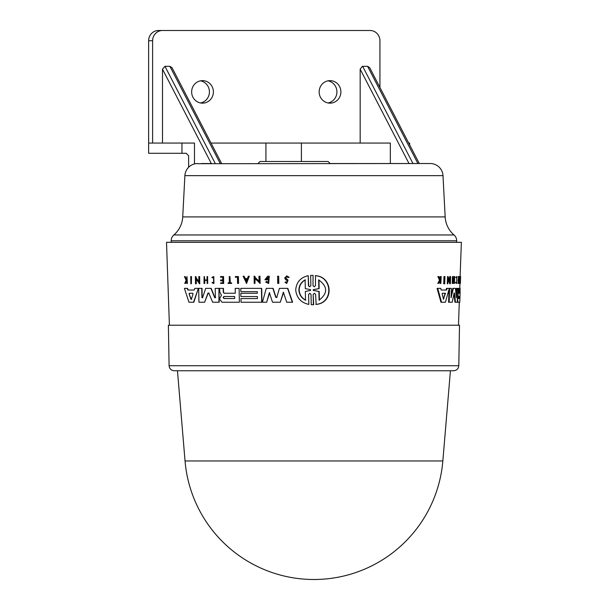 <?xml version="1.0" encoding="UTF-8"?>
<svg xmlns="http://www.w3.org/2000/svg" width="610" height="610" viewBox="0 0 610 610"><rect width="100%" height="100%" fill="white"/><g stroke="black" fill="none" stroke-linecap="round" stroke-linejoin="round"><path stroke-width="0.91" d="M185.043 460.969L442.845 460.969A129.358 129.358 0 0 1 313.944 579.5A129.358 129.358 0 0 1 185.043 460.969L177.464 370.75L174.208 370.75C171.143 370.453 169.443 368.783 169.092 365.725L168.383 325.214L459.505 325.214L458.796 365.725L169.092 365.725M313.944 370.75L174.208 370.75L313.944 370.75M426.26 163.526L430.225 163.526A12.787 12.787 0 0 1 442.997 175.649L445.163 216.916A25.582 25.582 0 0 0 454.023 234.964A7.671 7.671 0 0 1 456.692 240.782L171.196 240.782A7.671 7.671 0 0 1 173.865 234.964A25.582 25.582 0 0 0 182.725 216.916L184.891 175.649A12.787 12.787 0 0 1 195.497 163.709L197.503 163.526L195.497 163.709M430.225 163.526L197.503 163.709M442.845 460.969L450.424 370.75L177.464 370.75M456.089 295.057L456.326 288.362L457.256 288.362M456.303 297.566L456.852 288.362L457.774 288.362L457.286 302.24L454.938 302.24L453.924 293.044M454.13 293.044L452.208 302.24L448.579 302.24L449.067 289.209M449.105 288.362L450.851 288.362M451.095 296.559L452.833 288.362L454.923 288.362M459.452 293.235L459.963 293.235L460.131 288.362L459.62 288.362L459.452 293.235L458.705 293.235L458.735 288.362L457.965 288.362M457.454 302.24L457.973 302.24L457.454 302.24L457.973 302.24L457.607 299.54L458.125 295.392L457.607 295.392L457.599 294.493L458.118 294.493L458.125 295.392M457.37 296.285L457.607 295.392M446.07 290.024L446.634 290.024L447.099 288.362L449.288 288.362L445.43 302.24L440.969 302.24L437.088 288.362L440.74 288.362L441.175 290.024L446.07 290.024L446.535 288.362L448.739 288.362M441.556 302.24L437.69 288.362L440.145 288.362M449.616 280.478L449.761 276.566L450.637 276.566L450.363 283.787L448.38 278.709L447.832 283.787L448.106 276.566L450.119 281.797L450.317 276.566M450.363 283.787L449.814 283.787L448.335 279.959M447.832 283.787L447.275 283.787L447.549 276.566L448.106 276.566M454.198 283.429L453.665 283.429L453.779 280.371L453.154 280.371L452.765 283.429L453.016 276.566L453.169 279.967L453.787 279.967L453.916 276.566L454.694 276.566L454.442 283.429L454.313 280.371L453.154 280.371M452.765 283.429L452.224 283.429L452.475 276.566L453.016 276.566M458.636 277.176L458.659 276.566L458.14 276.566L458.118 277.176L459.078 277.176L458.507 280.806L457.988 280.806L458.56 277.176M458.507 280.806L458.949 280.806L458.88 282.849L458.415 283.429L458.972 283.429L459.208 276.566L458.689 276.566M458.415 283.429L457.896 283.429L458.438 280.806M439.741 279.738L440.222 276.566L441.167 276.566L440.885 283.429L440.641 280.783L438.399 283.429L440.092 280.219L438.46 276.566L438.956 276.566L440.336 279.738L440.717 278.999L440.123 278.999M440.534 283.429L439.94 283.429L440.046 280.783M438.399 283.429L437.797 283.429L439.497 280.219L437.858 276.566L438.46 276.566M456.364 277.878L455.746 277.321L456.829 276.566L456.577 283.498L455.571 282.804L455.7 282.239L456.608 282.788L456.806 277.275L456.364 277.878L456.28 277.321L456.829 276.566M456.577 283.498L455.571 282.804M460.047 283.429L460.664 276.566L460.154 276.566L460.047 283.429L459.17 283.429L459.193 282.849L459.856 282.849L461.373 242.315L166.515 242.315L169.405 325.214M459.345 282.849L459.566 276.566L460.077 276.566M444.286 283.787L443.714 283.787L443.996 276.566L444.98 276.566L444.698 283.787L444.286 283.787L444.576 276.566M215.483 288.362L218.693 288.362L215.216 288.362L215.383 297.566L214.728 297.779L215.643 297.566M218.937 302.24L218.952 288.362L219.196 302.24L212.638 302.24L208.795 293.044L207.995 293.044L204.609 302.24L198.944 302.24L198.677 288.362L201.742 288.362L201.91 297.566L202.787 297.779M209.062 293.044L208.262 293.044L204.609 302.24M198.952 288.362L202.017 288.362L202.185 297.566M206.02 288.362L210.915 288.362L214.728 297.779L215.383 297.566M202.512 297.779L201.91 297.566L202.512 297.779L205.753 288.362L211.182 288.362L214.987 297.779M219.928 288.362L223.443 288.362L223.512 292.259L224.305 293.235L235.292 293.235L235.208 288.362L239.128 288.362L235.468 288.362L239.128 288.362L239.364 302.24L222.017 302.24L219.859 299.54L219.829 297.954L221.46 295.392L219.722 291.763L219.661 288.362L222.154 288.362M239.128 288.362L239.364 302.24M195.086 288.362L198.09 288.362L194.803 288.362L194.277 290.024L187.827 290.024L194.277 290.024M193.538 302.24L198.364 288.362L193.827 302.24L188.97 302.24L184.426 288.362L187.278 288.362L187.827 290.024M184.731 288.362L187.575 288.362L188.116 290.024M199.089 276.566L199.775 283.787L199.638 276.566L198.814 276.566L198.913 281.797L195.909 277.504L199.188 281.797M196.214 278.709L196.313 283.787L195.513 283.787L195.375 276.566L195.894 276.566L195.909 277.504M195.894 276.566L196.191 277.504M204.121 276.566L203.976 283.429L204.815 283.429L204.762 280.371L207.087 280.371L204.487 280.371L204.548 283.429M204.754 279.967L204.419 276.566L204.754 279.967L207.08 279.967L207.019 276.566L207.606 276.566L207.728 283.429L207.141 283.429L207.087 280.371M207.606 276.566L207.728 283.429M220.759 276.566L223.557 276.566L223.679 283.429L220.622 283.429L220.606 282.849L222.825 282.849L222.787 280.806L220.835 280.806M220.873 282.849L222.825 282.849M220.82 279.959L222.772 279.959L222.719 277.176L220.767 277.176M186.934 276.566L187.422 283.429L186.774 283.429L186.721 280.783L185.501 283.429L184.769 283.429L186.149 280.219L184.433 276.566L185.173 276.566L186.66 279.738M213.53 276.566L213.919 283.498L213.797 276.566L211.937 277.321L212.272 277.878L213.546 277.275L213.645 282.788L212.402 282.239L213.485 282.727M213.675 277.283L212.272 277.878M231.449 282.849L231.716 283.429L228.109 283.429L228.094 282.849L229.383 282.849L229.268 276.566L229.939 276.566L230.054 282.849L231.449 282.849L231.457 283.429M228.353 282.849L229.383 282.849M229.939 276.566L230.305 282.849M235.59 276.566L238.167 276.566L235.338 276.566L235.346 277.245L237.465 277.245L235.605 277.245M238.281 283.429L238.418 276.566L238.54 283.429L237.572 283.429L237.465 277.245M191.006 276.566L191.357 283.787L190.861 283.787L190.724 276.566L191.502 276.566L191.357 283.787M241.118 293.273L257.329 293.273L257.298 291.641L241.087 291.641M241.034 288.362L260.165 288.362M257.298 291.641L240.836 291.641L240.775 288.362L261.705 288.362L261.949 302.24L241.019 302.24L240.95 298.572L257.42 298.572L257.389 296.536L241.171 296.536M241.209 298.572L257.42 298.572M279.7 288.362L287.821 288.362L292.632 302.24L286.753 302.24L283.353 292.243L280.295 302.24L272.525 302.24L269.368 292.655L266.654 302.24L262.407 302.24L266.28 288.362L272.868 288.362L275.804 297.413L277.047 297.413M283.619 292.243L280.295 302.24M269.635 292.655L266.654 302.24M266.547 288.362L273.127 288.362L276.071 297.413M266.501 281.385L268.43 282.338L268.347 277.268L266.021 279.083L267.874 279.083L267.889 279.799L264.862 279.799L267.66 276.216L269.254 276.216L268.713 283.459L265.67 282.087L266.761 281.385L268.019 282.239M268.476 277.268L266.288 279.083M259.227 276.216L259.73 276.216L258.968 276.216L259.059 281.439L254.858 277.154L259.319 281.439M259.86 283.429L259.99 276.216L260.119 283.429L254.881 278.358L254.965 283.429L254.225 283.429L254.095 276.216L254.843 276.216L254.858 277.154M255.14 278.358L254.965 283.429M254.843 276.216L255.117 277.154M249.269 276.216L246.57 283.429L243.138 276.216L244.03 276.216L245.113 278.678L247.347 278.678L248.362 276.216L249.269 276.216L246.31 283.429M244.03 276.216L245.365 278.678L247.347 278.678M285.754 281.942L286.738 282.575L287.295 280.722L285.648 279.677L284.664 277.954L286.776 275.88L289.132 277.291L288.088 277.542L286.791 276.665L285.472 277.954L287.775 280.142L286.753 283.429L284.977 282.247L286.021 281.942M286.929 276.673L285.747 277.954L288.042 280.142L286.753 283.429M277.87 276.216L278.419 276.216L277.603 276.216L277.733 283.429L278.816 283.429L278.686 276.216L278.549 283.429M311.862 275.369L313.09 275.4L312.999 285.724L313.09 275.4M312.999 285.724L314.241 286.784L315.446 285.724L315.538 275.69C332.892 276.604 334.112 303.025 316.117 304.405L315.622 294.371L314.371 293.311L313.174 294.363L313.38 304.695L311.237 304.695L311.031 294.371L309.796 293.311L308.614 294.371L308.812 304.405C301.004 302.674 296.635 297.893 295.713 290.047C296.323 282.232 300.501 277.443 308.241 275.69L308.439 285.724L309.133 286.502M313.174 294.371L313.677 304.695L312.45 304.725M308.614 294.371L308.812 304.405M308.241 275.69L308.729 285.724M458.484 325.214L459.284 302.24M459.765 288.362L459.94 283.429M286.776 275.88L288.858 277.291L288.088 277.542M456.692 242.315L456.692 240.782M171.196 242.315L171.196 240.782M313.54 290.459L313.09 290.047L313.517 289.628L318.839 288.606L318.664 279.898C327.814 286.517 327.951 293.288 319.076 300.196L318.9 291.481L313.54 290.459L319.205 291.481L319.381 300.196M318.961 279.898L319.144 288.606L313.815 289.628L313.38 290.047L313.83 290.459M305.526 300.196C301.439 298.015 299.228 294.638 298.892 290.047C299.03 285.503 301.104 282.117 305.13 279.898L305.297 288.644L310.498 289.636L310.513 290.452L305.351 291.45L305.526 300.196M305.412 279.898C301.401 282.102 299.319 285.48 299.167 290.047C299.502 294.63 301.714 298.008 305.808 300.196M189.115 293.898L189.329 293.265L192.806 293.265L193.05 293.898L191.395 299.251L190.93 299.251L189.115 293.898L191.22 299.251L191.685 299.251M192.806 293.265L189.618 293.265L189.405 293.898M234.637 296.49L224.144 296.49L223.351 297.512L224.175 298.534L223.092 297.512L223.885 296.49L234.637 296.49L234.675 298.534L223.923 298.534M408.708 143.06L409.645 143.06L409.645 144.86M360.167 143.06L360.167 69.174L409.013 163.526L330.147 163.526L328.104 161.482L260.058 161.482L258.007 163.526M409.013 163.526L419.306 163.526L369.706 67.702L367.586 66.315L417.903 163.526M360.167 69.174L362.348 66.337L367.586 66.315M191.647 91.896A11.254 10.873 -90 0 1 202.52 80.642A11.254 10.873 -90 0 1 213.393 91.896A11.254 10.873 -90 0 1 202.52 103.151A11.254 10.873 -90 0 1 191.647 91.896M200.53 102.96A11.254 10.873 90 0 0 209.421 91.896A11.254 10.873 90 0 0 200.53 80.833M319.152 91.896A11.254 10.873 -90 0 1 330.025 80.642A11.254 10.873 -90 0 1 340.898 91.896A11.254 10.873 -90 0 1 330.025 103.151A11.254 10.873 -90 0 1 319.152 91.896M328.035 102.96A11.254 10.873 90 0 0 336.926 91.896A11.254 10.873 90 0 0 328.035 80.833M450.424 370.75L453.68 370.75C456.737 370.453 458.445 368.783 458.796 365.725M308.439 285.724L309.666 286.784L310.856 285.724L310.65 275.4L312.793 275.4M315.24 275.69C332.58 276.612 333.792 303.017 315.82 304.405M268.995 276.216L268.453 283.459M267.615 279.083L267.622 279.799M276.78 297.413L275.804 297.413L276.78 297.413L279.433 288.362L287.554 288.362L292.358 302.24M257.389 296.536L240.919 296.536L240.858 293.273L257.329 293.273M261.446 288.362L261.69 302.24M213.66 283.498L212.097 282.804L212.402 282.239M186.721 280.783L185.204 283.429M184.876 276.566L186.363 279.738L186.988 276.566L187.133 283.429M222.719 277.176L220.507 277.176L220.5 276.566L223.298 276.566L223.42 283.429M222.787 280.806L220.576 280.806L220.561 279.959L222.772 279.959M204.48 279.967L207.08 279.967M199.493 283.787L195.932 278.709L196.031 283.787M224.305 293.235L235.292 293.235M224.045 293.235L223.512 292.259M223.184 288.362L223.252 292.259M208.262 293.044L208.795 293.044M460.565 276.566L460.405 283.429M460.123 277.245L460.542 277.245M459.681 283.429L459.704 282.849M455.746 277.321L456.28 277.321M456.097 282.804L456.227 282.239M439.497 280.219L440.092 280.219M440.26 280.783L440.641 280.783M440.717 278.999L440.809 276.566M458.461 279.959L458.979 279.959M458.018 279.959L458.537 279.959M458.362 282.849L458.88 282.849M457.912 282.849L458.438 282.849M453.787 279.967L454.328 279.967L454.45 276.566M453.169 279.967L454.328 279.967M460.192 276.216L460.657 276.566M441.175 290.024L446.634 290.024M460.092 293.273L459.993 296.536M459.909 298.572L459.795 302.24L457.973 302.24M460.154 291.641L459.78 302.24M458.003 288.362L458.118 294.493M458.705 293.235L459.963 293.235M451.072 297.779L453.375 288.362L455.457 288.362L456.318 297.779M449.128 302.24L449.654 288.362L451.4 288.362L451.057 297.566M455.464 302.24L454.45 293.044M246.272 281.309L245.296 279.098L247.18 279.098L246.272 281.309M443.485 299.251L442.174 293.898L442.403 293.265L445.346 293.265L443.485 299.251M458.476 298.534L458.552 296.49L459.81 296.49L459.742 298.534L458.476 298.534L459.742 298.534M247.18 279.098L245.548 279.098L246.531 281.309M224.175 298.534L234.675 298.534M443.302 299.251L444.934 293.898L444.774 293.265L442.403 293.265M459.223 298.534L459.299 296.49L458.552 296.49M188.627 167.262L188.627 155.847L186.271 153.293L148.626 153.293L148.626 143.06L194.483 143.06L194.483 163.922M201.46 163.526L211.327 163.526L162.489 69.174L164.959 66.315L169.9 66.315L172.02 67.702L221.621 163.526M162.489 143.06L162.489 69.174M265.922 161.482L265.922 143.06L211.029 143.06M265.922 143.06L301.401 143.06L301.401 161.482M390.331 163.526L390.331 143.06L301.401 143.06M379.938 87.482L379.938 40.733A10.233 9.882 90 0 0 370.056 30.5L162.489 30.5A10.233 9.882 90 0 0 152.607 40.733L152.607 143.06M162.489 30.5L158.516 30.5A10.233 9.882 90 0 0 148.634 40.733L148.634 143.06M442.997 175.649L184.891 175.649M445.163 216.916L182.725 216.916M457.492 296.285L457.889 296.285M444.934 293.898L445.506 293.898M454.023 234.964L173.865 234.964M181.948 153.293L181.948 143.06M215.277 163.526L164.959 66.315M169.9 66.315L220.225 163.526M412.962 163.526L362.637 66.315M152.607 40.733L148.634 40.733"/></g></svg>

